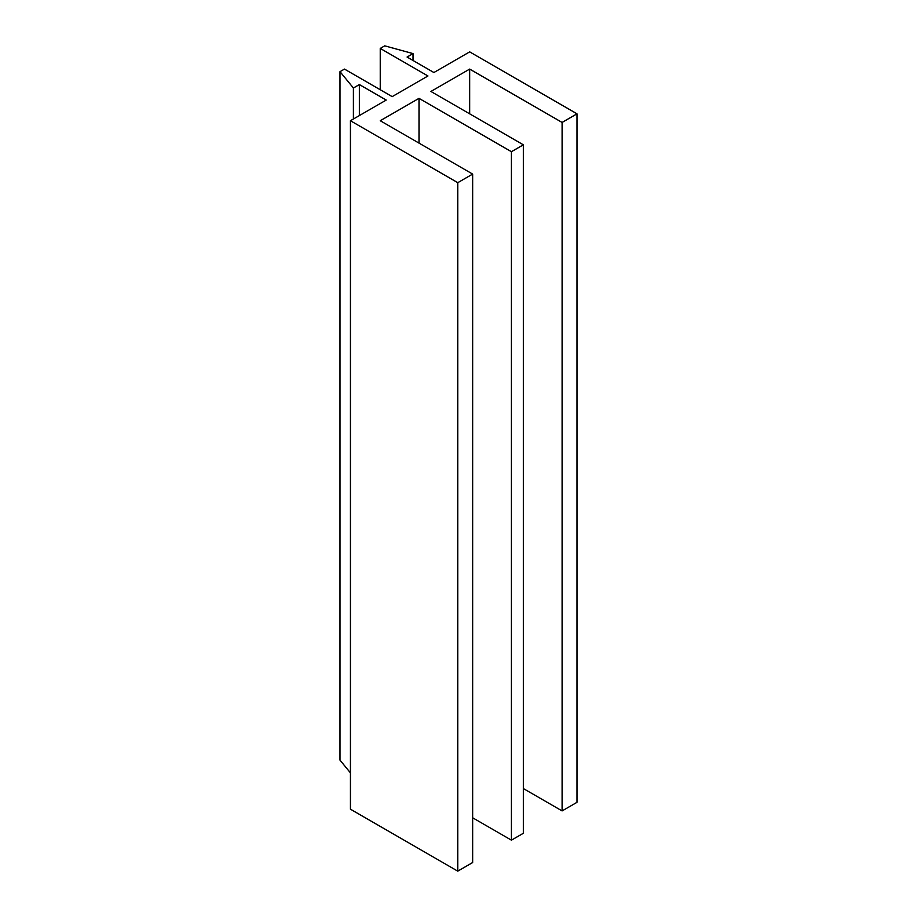 <?xml version="1.0" encoding="UTF-8"?>
<svg xmlns="http://www.w3.org/2000/svg" width="917" height="917" viewBox="0 0 917 917"><rect width="100%" height="100%" fill="white"/><g stroke="black" fill="none" stroke-linecap="round" stroke-linejoin="round"><path stroke-width="1.38" d="M407.079 57.037L433.901 72.523L469.676 51.879L576.999 113.834L562.098 122.442L469.676 69.084L430.921 91.459L523.343 144.817L511.411 151.706L419 98.348L380.246 120.723L472.656 174.081L457.755 182.678L350.432 120.723L386.206 100.068L359.372 84.57L353.412 88.021L340.001 71.664L344.471 69.084L392.167 96.629L427.941 75.973L380.246 48.429L384.716 45.85L413.04 53.599L407.079 57.037M562.098 122.442L562.098 810.915L576.999 802.306L576.999 113.834M469.676 113.834L469.676 69.084M562.098 810.915L523.343 788.54M511.411 151.706L511.411 840.167L523.343 833.289L523.343 144.817M419 143.098L419 98.348M511.411 840.167L472.656 817.792M457.755 182.678L457.755 871.15L472.656 862.542L472.656 174.081M457.755 871.15L350.432 809.184L350.432 120.723M359.372 115.553L359.372 84.57M353.412 119.004L353.412 88.021M350.432 772.859L340.001 760.136L340.001 71.664M380.246 89.74L380.246 48.429M413.04 60.476L413.04 53.599"/></g></svg>
